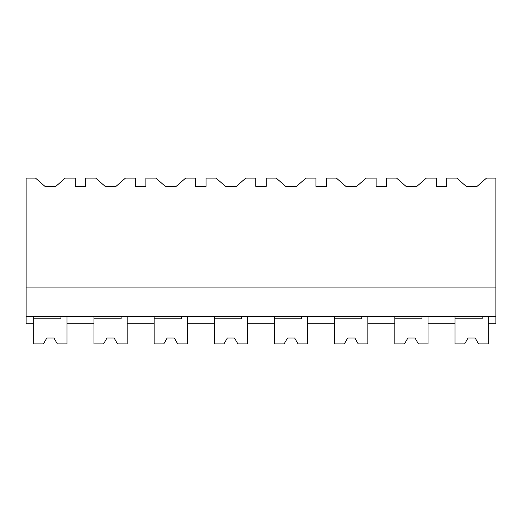 <?xml version="1.0" encoding="UTF-8"?>
<svg xmlns="http://www.w3.org/2000/svg" width="522" height="522" viewBox="0 0 522 522"><rect width="100%" height="100%" fill="white"/><g stroke="black" fill="none" stroke-linecap="round" stroke-linejoin="round"><path stroke-width="0.78" d="M26.1 316.678L26.1 178.08L35.489 178.08L44.964 186.374L55.828 186.374L65.302 178.08L75.259 178.08L75.259 186.374L85.686 186.374L85.686 178.08L95.663 178.08L105.137 186.374L116.001 186.374L125.476 178.08L135.433 178.08L135.433 186.374L145.86 186.374L145.86 178.08L155.837 178.08L165.317 186.374L176.175 186.374L185.656 178.08L195.613 178.08L195.613 186.374L206.033 186.374L206.033 178.08L216.017 178.08L225.491 186.374L236.355 186.374L245.829 178.08L255.787 178.08L255.787 186.374L266.213 186.374L266.213 178.08L276.19 178.08L285.664 186.374L296.529 186.374L306.003 178.08L315.967 178.08L315.967 186.374L326.387 186.374L326.387 178.08L336.37 178.08L345.845 186.374L356.702 186.374L366.183 178.08L376.14 178.08L376.14 186.374L386.567 186.374L386.567 178.08L396.544 178.08L406.018 186.374L416.882 186.374L426.357 178.08L436.314 178.08L436.314 186.374L446.741 186.374L446.741 178.08L456.717 178.08L466.198 186.374L477.056 186.374L486.537 178.08L495.9 178.08L495.9 316.678L26.1 316.678L26.1 323.784L33.799 323.784L33.799 316.678M26.1 287.061L495.9 287.061M93.973 316.678L93.973 323.784L66.966 323.784L66.966 316.678L66.966 343.92L57.355 343.92L53.936 337.995L57.355 343.92M482.158 316.678L482.158 318.838L455.034 318.838L455.034 343.92L464.645 343.92L468.064 337.995L475.17 337.995L478.589 343.92L488.201 343.92L488.201 316.678L488.201 323.784L495.9 323.784L495.9 316.678M421.985 316.678L421.985 318.838L394.854 318.838L394.854 343.92L404.465 343.92L407.884 337.995L414.997 337.995L418.416 343.92L428.027 343.92L428.027 316.678L428.027 323.784L455.034 323.784L455.034 316.678M154.153 316.678L154.153 323.784L127.146 323.784L127.146 316.678L127.146 343.92L117.535 343.92L114.116 337.995L117.535 343.92M214.327 316.678L214.327 323.784L187.32 323.784L187.32 316.678L187.32 343.92L177.708 343.92L174.289 337.995L177.708 343.92M274.507 316.678L274.507 323.784L247.493 323.784L247.493 316.678L247.493 343.92L237.888 343.92L234.463 337.995L237.888 343.92M334.68 316.678L334.68 323.784L307.673 323.784L307.673 316.678L307.673 343.92L298.062 343.92L294.643 337.995L298.062 343.92M394.854 316.678L394.854 323.784L367.847 323.784L367.847 316.678L367.847 343.92L358.236 343.92L354.816 337.995L358.236 343.92M53.936 337.995L46.83 337.995L43.411 343.92L46.83 337.995L43.411 343.92L33.799 343.92L33.799 318.838L60.924 318.838L60.924 316.678M114.116 337.995L107.003 337.995L103.584 343.92L107.003 337.995L103.584 343.92L93.973 343.92L93.973 318.838L121.104 318.838L121.104 316.678M163.764 343.92L167.184 337.995L163.764 343.92L154.153 343.92L154.153 318.838L181.278 318.838L181.278 316.678M167.184 337.995L174.289 337.995M223.938 343.92L227.357 337.995L223.938 343.92L214.327 343.92L214.327 318.838L241.458 318.838L241.458 316.678M227.357 337.995L234.463 337.995M284.112 343.92L287.537 337.995L284.112 343.92L274.507 343.92L274.507 318.838L301.631 318.838L301.631 316.678M287.537 337.995L294.643 337.995M344.292 343.92L347.711 337.995L344.292 343.92L334.68 343.92L334.68 318.838L361.805 318.838L361.805 316.678M347.711 337.995L354.816 337.995M404.465 343.92L407.884 337.995M418.416 343.92L414.997 337.995M464.645 343.92L468.064 337.995M478.589 343.92L475.17 337.995"/></g></svg>
